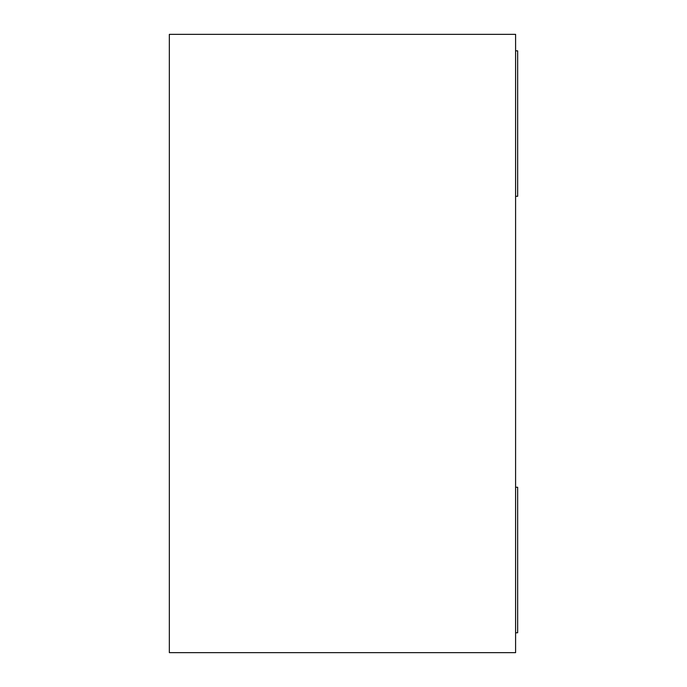 <?xml version="1.0" encoding="UTF-8"?>
<svg xmlns="http://www.w3.org/2000/svg" width="687" height="687" viewBox="0 0 687 687"><rect width="100%" height="100%" fill="white"/><g stroke="black" fill="none" stroke-linecap="round" stroke-linejoin="round"><path stroke-width="1.03" d="M515.593 34.35L515.593 652.65L169.345 652.65L169.345 34.35L515.593 34.35M515.593 632.761L517.654 632.761L517.654 487.255L515.593 487.255M515.593 50.838L517.654 50.838L517.654 196.293L515.593 196.293"/></g></svg>
